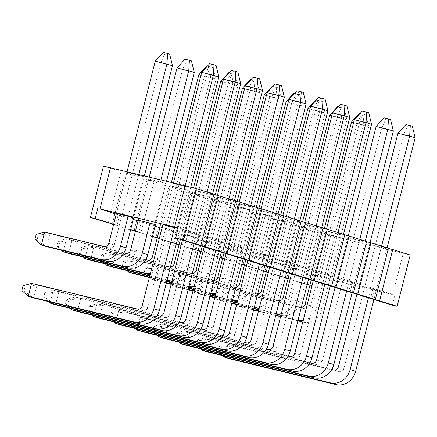 <?xml version="1.0" encoding="UTF-8"?>
<svg xmlns="http://www.w3.org/2000/svg" width="437" height="437" viewBox="0 0 437 437"><rect width="100%" height="100%" fill="white"/><g stroke="black" fill="none" stroke-linecap="round" stroke-linejoin="round"><path stroke-width="0.33" stroke-dasharray="2.19 1.64" d="M36.205 234.423L38.265 235.062L37.03 239.908L34.971 239.268M37.03 239.908L46.863 246.703L50.162 233.773L44.667 232.069M155.255 61.12L160.745 62.824L114.303 245.037A4.173 3.764 -72.8 0 1 109.611 248.189L50.162 233.773L38.265 235.062M169.654 54.139L165.262 53.074L160.745 62.824L172.457 65.659M144.357 175.898L133.629 217.981L144.134 176.767L126.932 172.222L144.134 176.767M138.775 174.543L128.134 216.277L138.638 175.062M133.629 217.981L116.428 213.436L127.063 171.703M165.262 53.074L163.203 52.435M60.077 241.825L58.842 246.676L56.777 246.036L58.017 241.186L60.077 241.825L71.968 240.536L66.473 238.831L124.01 252.783M58.017 241.186L66.473 238.831L63.441 250.723M58.842 246.676L68.675 253.465L71.968 240.536L131.422 254.957A4.173 3.764 -72.8 0 0 136.109 251.799L182.557 69.587L194.263 72.427M166.519 181.273L155.435 224.744L165.94 183.535L148.738 178.99L165.94 183.535M160.936 179.918L160.45 181.83M155.435 224.744L138.234 220.199L149.225 177.078M177.061 67.882L182.557 69.587L187.074 59.842L185.009 59.203M191.461 60.907L187.074 59.842M61.486 250.248L56.777 246.036M81.883 248.587L80.648 253.438L78.589 252.799L79.824 247.948L81.883 248.587L93.775 247.298L88.285 245.594L145.816 259.551M79.824 247.948L88.285 245.594L85.253 257.486M80.648 253.438L90.481 260.228L93.775 247.298L153.229 261.719A4.173 3.764 -72.8 0 0 157.915 258.567L204.363 76.349L216.069 79.19L169.627 261.402A17.518 15.803 107.2 0 1 150.104 274.687M207.411 66.107L213.272 67.669L216.069 79.19L210.574 77.486L164.132 259.698A17.518 15.803 107.2 0 1 150.508 273.103M211.208 67.03L210.574 77.486L200.965 75.153M162.138 227.469L177.247 231.506L160.046 226.961L171.391 182.453M198.868 74.645L204.363 76.349L208.881 66.604L206.821 65.965M213.272 67.669L208.881 66.604M83.292 257.011L78.589 252.799M103.689 255.355L102.455 260.201L100.395 259.562L101.63 254.716L103.689 255.355L115.587 254.066L110.091 252.362L169.545 266.778A4.173 3.764 -72.8 0 0 170.457 266.87M101.63 254.716L110.091 252.362L107.06 264.248M102.455 260.201L112.287 266.991L115.587 254.066L175.035 268.482A4.173 3.764 -72.8 0 0 179.727 265.33L226.169 83.112L237.881 85.952L191.433 268.171A17.518 15.803 107.2 0 1 171.916 281.45M167.043 280.27L149.749 276.08M229.217 72.875L235.079 74.432L237.881 85.952L232.386 84.248L185.938 266.466A17.518 15.803 107.2 0 1 172.315 279.866M233.019 73.793L232.386 84.248L222.772 81.921M180.383 239.481L193.525 187.926M167.142 279.893A17.518 15.803 107.2 0 1 166.246 279.707L149.842 275.731M220.68 81.408L226.169 83.112L230.687 73.367L228.627 72.728M235.079 74.432L230.687 73.367M105.104 263.773L100.395 259.562M125.501 262.118L124.266 266.963L122.202 266.324L123.442 261.479L125.501 262.118L137.393 260.829L131.898 259.125L191.351 273.54A4.173 3.764 -72.8 0 0 192.264 273.638M123.442 261.479L131.898 259.125L128.866 271.011M124.266 266.963L134.099 273.759L137.393 260.829L196.847 275.244A4.173 3.764 -72.8 0 0 201.533 272.093L247.981 89.88L259.687 92.72L213.24 274.933A17.518 15.803 107.2 0 1 193.722 288.218M188.85 287.038L171.561 282.843M166.688 281.663L149.399 277.468M251.029 79.638L256.885 81.2L259.687 92.72L254.192 91.016L207.744 273.229A17.518 15.803 107.2 0 1 194.126 286.634M254.826 80.561L254.192 91.016L244.583 88.684M202.194 246.244L215.332 194.694M188.948 286.656A17.518 15.803 107.2 0 1 188.057 286.47L171.648 282.493M166.776 281.313L149.487 277.118M242.486 88.176L247.981 89.88L252.499 80.135L250.434 79.496M256.885 81.2L252.499 80.135M126.91 270.541L122.202 266.324M147.307 268.881L146.073 273.731L144.013 273.092L145.248 268.242L147.307 268.881L159.199 267.591L153.704 265.887L213.158 280.308A4.173 3.764 -72.8 0 0 214.075 280.401M145.248 268.242L153.704 265.887L150.41 278.817L155.905 280.521L159.199 267.591L218.653 282.012A4.173 3.764 -72.8 0 0 223.34 278.861L269.787 96.643L281.494 99.483L235.051 281.696A17.518 15.803 107.2 0 1 215.528 294.98M210.661 293.801L193.367 289.605M188.494 288.425L171.206 284.23M166.333 283.05L155.905 280.521L146.073 273.731M272.835 86.4L278.697 87.963L281.494 99.483L275.998 97.779L229.556 279.991A17.518 15.803 107.2 0 1 215.933 293.396M276.632 87.324L275.998 97.779L266.39 95.446M224.001 253.012L237.144 201.457M210.754 293.424A17.518 15.803 107.2 0 1 209.864 293.238L193.454 289.256M188.587 288.076L171.293 283.881M166.426 282.701L150.41 278.817L149.307 277.828M264.292 94.938L269.787 96.643L274.305 86.897L272.246 86.258M278.697 87.963L274.305 86.897M148.717 277.304L144.013 273.092M169.114 275.649L167.879 280.494L165.82 279.855L167.054 275.01L169.114 275.649L181.011 274.354L175.516 272.65L234.964 287.071A4.173 3.764 -72.8 0 0 235.882 287.164M167.054 275.01L175.516 272.65L172.222 285.579L177.712 287.284L181.011 274.354L240.459 288.775A4.173 3.764 -72.8 0 0 245.152 285.623L291.594 103.405L303.305 106.246L256.858 288.464A17.518 15.803 107.2 0 1 237.34 301.743M232.468 300.563L215.173 296.368M210.306 295.188L193.012 290.998M188.145 289.813L177.712 287.284L167.879 280.494M294.642 93.168L300.503 94.725L303.305 106.246L297.81 104.541L251.362 286.759A17.518 15.803 107.2 0 1 237.739 300.159M298.444 94.086L297.81 104.541L288.196 102.209M245.807 259.775L258.95 208.22M232.566 300.186A17.518 15.803 107.2 0 1 231.67 300.001L215.266 296.018M210.394 294.838L193.105 290.643M188.232 289.463L172.222 285.579L171.113 284.591M286.104 101.701L291.594 103.405L296.111 93.66L294.052 93.021M300.503 94.725L296.111 93.66M170.528 284.066L165.82 279.855M190.925 282.411L189.691 287.256L187.626 286.617L188.866 281.772L190.925 282.411L202.817 281.122L197.322 279.418L256.776 293.833A4.173 3.764 -72.8 0 0 257.688 293.932M188.866 281.772L197.322 279.418L194.028 292.348L199.523 294.052L202.817 281.122L262.271 295.538A4.173 3.764 -72.8 0 0 266.958 292.386L313.405 110.173L325.112 113.008L278.664 295.226A17.518 15.803 107.2 0 1 259.146 308.511M254.274 307.331L236.985 303.136M232.113 301.956L214.824 297.761M209.951 296.581L199.523 294.052L189.691 287.256M316.454 99.931L322.309 101.488L325.112 113.008L319.616 111.304L273.169 293.522A17.518 15.803 107.2 0 1 259.551 306.927M320.25 100.849L319.616 111.304L310.008 108.977M267.619 266.537L280.756 214.982M254.372 306.949A17.518 15.803 107.2 0 1 253.482 306.763L237.073 302.786M232.2 301.601L214.911 297.411M210.039 296.231L194.028 292.348L192.919 291.353M307.91 108.469L313.405 110.173L317.923 100.428L315.858 99.789M322.309 101.488L317.923 100.428M192.335 290.829L187.626 286.617M212.732 289.174L211.497 294.025L209.438 293.385L210.672 288.535L212.732 289.174L224.623 287.885L219.128 286.18L278.582 300.601A4.173 3.764 -72.8 0 0 279.5 300.694M210.672 288.535L219.128 286.18L215.834 299.11L221.33 300.814L224.623 287.885L284.077 302.306A4.173 3.764 -72.8 0 0 288.764 299.148L335.212 116.936L346.918 119.776L300.476 301.989A17.518 15.803 107.2 0 1 280.953 315.274M276.086 314.094L258.791 309.899M253.919 308.719L236.63 304.523M231.757 303.344L221.33 300.814L211.497 294.025M338.26 106.694L344.121 108.256L346.918 119.776L341.423 118.072L294.98 300.285A17.518 15.803 107.2 0 1 281.357 313.69M342.056 107.617L341.423 118.072L331.814 115.739M289.425 273.305L302.568 221.75M276.179 313.717A17.518 15.803 107.2 0 1 275.288 313.526L258.879 309.549M254.012 308.369L236.717 304.174M231.85 302.994L215.834 299.11L214.731 298.121M329.716 115.231L335.212 116.936L339.729 107.191L337.67 106.552M344.121 108.256L339.729 107.191M214.141 297.597L209.438 293.385M234.538 295.936L233.303 300.787L231.244 300.148L232.479 295.297L234.538 295.936L246.435 294.647L240.94 292.943L300.388 307.364A4.173 3.764 -72.8 0 0 301.306 307.457M232.479 295.297L240.94 292.943L237.646 305.873L243.136 307.577L246.435 294.647L305.884 309.068A4.173 3.764 -72.8 0 0 310.576 305.916L357.018 123.698L368.73 126.539L322.282 308.751A17.518 15.803 107.2 0 1 302.765 322.036M297.892 320.856L280.598 316.661M275.731 315.481L258.436 311.286M253.569 310.106L243.136 307.577L233.303 300.787M360.066 113.456L365.927 115.018L368.73 126.539L363.234 124.835L316.787 307.047A17.518 15.803 107.2 0 1 303.163 320.452M363.868 114.379L363.234 124.835L353.62 122.502M311.231 280.068L324.374 228.513M297.99 320.479A17.518 15.803 107.2 0 1 297.094 320.294L280.691 316.312M275.818 315.132L258.529 310.936M253.657 309.757L237.646 305.873L236.537 304.884M351.523 121.994L357.018 123.698L361.536 113.953L359.476 113.314M365.927 115.018L361.536 113.953M235.953 304.36L231.244 300.148M23.085 285.722L25.144 286.361L23.909 291.206L21.85 290.567M23.909 291.206L33.742 297.996L37.041 285.071L142.954 310.756A4.173 3.764 -72.8 0 0 147.646 307.604L207.171 74.077L218.877 76.917M190.761 187.222L177.657 238.635M25.144 286.361L37.041 285.071L31.546 283.367M185.195 185.801L174.56 227.53L185.064 186.32L173.352 183.48L190.554 188.025L185.064 186.32M178.067 228.617L168.343 226.393L162.848 224.689L173.489 182.961M201.675 72.373L207.171 74.077L211.688 64.332L209.623 63.693M216.075 65.397L211.688 64.332M44.896 292.484L46.956 293.123L45.721 297.974L43.656 297.335L44.896 292.484L53.352 290.13L50.321 302.016M48.365 301.546L43.656 297.335M45.721 297.974L55.554 304.764L58.848 291.834L164.765 317.519A4.173 3.764 -72.8 0 0 169.452 314.367L228.977 80.84L240.683 83.68M212.644 193.7L199.463 245.397M46.956 293.123L58.848 291.834L53.352 290.13L157.353 315.35M207.149 191.996L193.968 243.693M182.447 240.121L195.618 188.462M223.482 79.135L228.977 80.84L233.495 71.094L231.435 70.455M237.886 72.16L233.495 71.094M66.703 299.247L68.762 299.886L67.527 304.736L65.468 304.097L66.703 299.247L75.159 296.892L72.132 308.784M70.171 308.309L65.468 304.097M67.527 304.736L77.36 311.526L80.654 298.597L186.572 324.287A4.173 3.764 -72.8 0 0 191.259 321.129L250.783 87.608L262.495 90.443M234.451 200.463L221.269 252.165M68.762 299.886L80.654 298.597L75.159 296.892L179.159 322.118M228.955 198.759L215.774 250.461M204.254 246.883L217.424 195.224M245.294 85.903L250.783 87.608L255.301 77.862L253.242 77.223M259.693 78.922L255.301 77.862M88.509 306.015L90.568 306.654L89.334 311.499L87.274 310.86L88.509 306.015L96.97 303.66L93.939 315.547M91.983 315.072L87.274 310.86M89.334 311.499L99.166 318.289L102.466 305.365L208.378 331.049A4.173 3.764 -72.8 0 0 213.07 327.897L272.595 94.37L284.301 97.211M256.257 207.225L243.081 258.928M90.568 306.654L102.466 305.365L96.97 303.66L200.971 328.881M250.762 205.521L237.586 257.224M226.066 253.651L239.23 201.992M267.1 92.666L272.595 94.37L277.113 84.625L275.048 83.986M281.499 85.69L277.113 84.625M110.321 312.777L112.38 313.416L111.145 318.262L109.081 317.623L110.321 312.777L118.777 310.423L115.745 322.309M113.789 321.84L109.081 317.623M111.145 318.262L120.978 325.057L124.272 312.127L230.19 337.812A4.173 3.764 -72.8 0 0 234.877 334.66L294.401 101.133L306.108 103.973M278.069 213.993L264.888 265.691M112.38 313.416L124.272 312.127L118.777 310.423L222.777 335.643M272.573 212.289L259.392 263.986M247.872 260.414L261.042 208.755M288.906 99.428L294.401 101.133L298.919 91.388L296.86 90.749M303.311 92.453L298.919 91.388M132.127 319.54L134.186 320.179L132.952 325.03L130.892 324.391L132.127 319.54L140.583 317.186L137.557 329.077M135.596 328.602L130.892 324.391M132.952 325.03L142.784 331.82L146.078 318.89L251.996 344.58A4.173 3.764 -72.8 0 0 256.683 341.423L316.208 107.901L327.919 110.736M299.875 220.756L286.694 272.459M134.186 320.179L146.078 318.89L140.583 317.186L244.583 342.406M294.38 219.052L281.199 270.754M269.678 267.176L282.848 215.517M310.712 106.196L316.208 107.901L320.725 98.15L318.666 97.511M325.117 99.215L320.725 98.15M153.933 326.302L155.993 326.942L154.758 331.792L152.699 331.153L153.933 326.302L162.395 323.948L159.363 335.84M157.407 335.365L152.699 331.153M154.758 331.792L164.591 338.582L167.89 325.652L273.802 351.343A4.173 3.764 -72.8 0 0 278.495 348.191L338.019 114.663L349.726 117.504M321.681 227.519L308.506 279.221M155.993 326.942L167.89 325.652L162.395 323.948L266.395 349.174M316.186 225.814L303.01 277.517M291.49 273.944L304.655 222.286M332.524 112.959L338.019 114.663L342.532 104.918L340.472 104.279M346.923 105.983L342.532 104.918M175.745 333.07L177.804 333.71L176.57 338.555L174.505 337.916L175.745 333.07L184.201 330.716L181.169 342.603M179.214 342.127L174.505 337.916M176.57 338.555L186.402 345.35L189.696 332.42L295.614 358.105A4.173 3.764 -72.8 0 0 300.301 354.953L359.826 121.426L371.532 124.266M343.493 234.281L330.312 285.984M177.804 333.71L189.696 332.42L184.201 330.716L288.202 355.937M337.998 232.577L324.817 284.279M313.296 280.707L326.466 229.048M354.331 119.722L359.826 121.426L364.343 111.681L362.284 111.042M368.735 112.746L364.343 111.681M197.551 339.833L199.611 340.472L198.376 345.323L196.317 344.684L197.551 339.833L206.007 337.479L202.981 349.371M201.02 348.895L196.317 344.684M198.376 345.323L208.209 352.113L211.503 339.183L317.42 364.868A4.173 3.764 -72.8 0 0 322.107 361.716L381.632 128.188L393.344 131.029M365.299 241.049L352.118 292.746M199.611 340.472L211.503 339.183L206.007 337.479L310.008 362.699M359.804 239.345L346.623 291.042M335.103 287.47L348.273 235.811M376.137 126.484L381.632 128.188L386.15 118.443L384.09 117.804M390.541 119.509L386.15 118.443M219.358 346.596L221.417 347.235L220.182 352.085L218.123 351.446L219.358 346.596L227.819 344.241L224.787 356.133M222.832 355.658L218.123 351.446M220.182 352.085L230.015 358.875L233.314 345.946L339.227 371.636A4.173 3.764 -72.8 0 0 343.919 368.484L403.444 134.957L415.15 137.797M387.106 247.812L373.93 299.514M221.417 347.235L233.314 345.946L227.819 344.241L331.82 369.467M381.61 246.107L368.435 297.81M356.914 294.238L370.079 242.573M397.949 133.252L403.444 134.957L407.956 125.211L405.897 124.572M412.348 126.277L407.956 125.211M328.7 234.806L323.205 233.101L334.911 235.942L340.407 237.646L328.7 234.806L318.196 276.015L329.902 278.855L340.407 237.646M306.894 228.043L301.399 226.339L313.105 229.179L318.6 230.883L306.894 228.043L296.39 269.252L308.096 272.093L302.601 270.388L290.895 267.548L296.39 269.252M285.082 221.28L279.587 219.576L291.299 222.411L296.789 224.115L285.082 221.28L274.578 262.49L286.284 265.33L280.789 263.626L269.083 260.785L274.578 262.49M263.276 214.512L257.781 212.808L274.982 217.353L263.276 214.512L252.772 255.727L264.478 258.562L247.276 254.023L252.772 255.727M241.47 207.75L235.975 206.046L253.176 210.59L241.47 207.75L230.965 248.959L242.672 251.799L237.176 250.095L225.47 247.255L230.965 248.959M219.658 200.987L214.163 199.283L225.874 202.118L231.364 203.822L219.658 200.987L209.154 242.196L220.86 245.037L215.37 243.333L203.658 240.492L209.154 242.196M197.852 194.219L192.356 192.515L209.558 197.06L197.852 194.219L187.347 235.434L199.053 238.269L181.852 233.729L187.347 235.434M176.045 187.457L170.55 185.752L187.752 190.297L176.045 187.457L165.541 228.666M365.021 242.136L347.819 237.591L365.021 242.136L354.516 283.345L337.315 278.806L354.516 283.345M321.403 228.611L304.201 224.066L321.403 228.611L310.898 269.82L293.697 265.275L310.898 269.82M277.79 215.08L260.589 210.536L277.79 215.08L267.286 256.29L250.084 251.745L267.286 256.29M234.172 201.55L216.97 197.011L234.172 201.55L223.668 242.764L206.466 238.22L223.668 242.764M103.503 166.131L121.016 171.566L132.307 174.45L125.31 172.899L142.823 178.329L154.119 181.213L147.116 179.662L164.634 185.091L175.925 187.976L168.928 186.424L186.441 191.859L197.732 194.744L190.734 193.187L208.247 198.622L219.543 201.506L212.54 199.955L230.059 205.385L241.35 208.269L234.352 206.717L251.865 212.153L263.156 215.037L256.158 213.48L273.671 218.915L284.968 221.799L277.965 220.248L295.483 225.678L306.774 228.562L299.777 227.011L317.289 232.44L410.217 254.979M213.89 194.323L206.947 192.548L213.944 194.104M235.696 201.086L228.753 199.316L235.751 200.867M257.502 207.854L250.559 206.078L257.562 207.63M279.314 214.616L272.371 212.841L279.369 214.392M301.12 221.379L294.177 219.609L301.175 221.16M322.927 228.147L315.984 226.371L322.987 227.923M344.738 234.909L337.796 233.134L344.793 234.685M366.545 241.672L359.602 239.897L366.599 241.453M388.351 248.435L381.408 246.665L388.411 248.216M212.366 194.787L195.164 190.242L212.366 194.787L201.861 235.996L184.66 231.457L201.861 235.996M255.978 208.318L238.777 203.773L255.978 208.318L245.474 249.527L228.272 244.982L245.474 249.527M299.596 221.843L282.395 217.298L299.596 221.843L289.092 263.058L271.89 258.513L289.092 263.058M343.214 235.374L326.013 230.829L343.214 235.374L332.71 276.583L315.509 272.038L332.71 276.583M386.827 248.899L369.626 244.359L386.827 248.899L376.323 290.113L359.121 285.569L376.323 290.113M329.902 278.855L312.701 274.31L323.205 233.101M324.407 277.151L334.911 235.942M312.701 274.31L318.196 276.015M197.508 244.671L200.053 234.685L196.442 233.762L198.682 234.259L196.104 244.359M178.247 227.917L198.682 234.259M116.247 214.135L133.263 219.412M138.059 220.898L155.075 226.175M159.866 227.661L318.076 276.539L328.58 235.325M371.974 298.782L374.52 288.797L394.955 295.133L318.076 276.539M374.52 288.797L370.904 287.874L373.143 288.371L370.571 298.471M350.168 292.02L352.708 282.034L373.143 288.371M352.708 282.034L349.097 281.111L351.337 281.608L348.764 291.708M328.356 285.252L330.902 275.266L351.337 281.608M330.902 275.266L327.291 274.343L329.531 274.84L326.952 284.94M306.55 278.489L309.096 268.504L329.531 274.84M309.096 268.504L305.479 267.581L307.719 268.078L305.146 278.178M284.744 271.727L287.284 261.741L307.719 268.078M287.284 261.741L283.673 260.818L285.913 261.315L283.34 271.415M262.932 264.964L265.478 254.973L285.913 261.315M265.478 254.973L261.867 254.055L264.106 254.547L261.528 264.653M241.126 258.196L243.671 248.211L264.106 254.547M243.671 248.211L240.055 247.287L242.295 247.784L239.722 257.885M219.319 251.433L221.865 241.448L242.295 247.784M221.865 241.448L218.249 240.525L220.488 241.022L217.916 251.122M200.053 234.685L220.488 241.022M364.616 287.273L375.121 246.064M359.121 285.569L369.626 244.359M370.827 288.409L381.332 247.195M121.923 215.141L132.427 173.926M116.428 213.436L126.932 172.222M392.716 294.636L403.22 253.427M113.675 224.236L115.619 224.837L113.647 224.334M307.156 284.509L304.212 283.755L317.289 232.44M304.212 283.755L288.038 278.74M299.777 227.011L286.754 278.101M285.35 277.741L282.4 276.992L295.483 225.678M282.4 276.992L266.231 271.972M277.965 220.248L264.942 271.339M107.939 222.875L121.016 171.566M196.442 233.762L206.947 192.548M218.249 240.525L228.753 199.316M240.055 247.287L250.559 206.078M261.867 254.055L272.371 212.841M283.673 260.818L294.177 219.609M305.479 267.581L315.984 226.371M327.291 274.343L337.796 233.134M349.097 281.111L359.602 239.897M370.904 287.874L381.408 246.665M394.955 295.133L392.377 305.234M115.619 224.837L118.192 214.736M121.803 215.66L132.307 174.45M125.31 172.899L112.287 223.984M113.604 224.514L130.69 229.512M119.563 215.162L116.99 225.263M135.481 230.998L137.426 231.599L139.998 221.499M137.426 231.599L135.459 231.097M130.603 229.857L129.745 229.638L142.823 178.329M143.615 222.422L154.119 181.213M147.116 179.662L134.093 230.752M135.41 231.277L152.497 236.275M141.375 221.925L138.797 232.025M157.293 237.761L159.232 238.367L161.81 228.267M159.232 238.367L157.265 237.865M152.409 236.625L151.552 236.406L164.634 185.091M165.421 229.19L175.925 187.976M168.928 186.424L155.905 237.515M157.222 238.039L176.368 243.682M163.181 228.693L160.608 238.793M179.099 244.529L181.044 245.13L183.616 235.03M181.044 245.13L179.072 244.627M176.308 243.922L173.363 243.169L186.441 191.859M187.227 235.953L197.732 194.744M190.734 193.187L177.712 244.278M179.028 244.807L198.18 250.445M184.988 235.456L182.415 245.556M200.905 251.291L202.85 251.892L205.423 241.792M202.85 251.892L200.883 251.39M198.114 250.685L195.17 249.931L208.247 198.622M209.039 242.715L219.543 201.506M212.54 199.955L199.518 251.046M200.834 251.57L219.986 257.207M206.799 242.218L204.221 252.318M222.717 258.054L224.656 258.66L227.235 248.56M224.656 258.66L222.69 258.158M219.926 257.448L216.976 256.699L230.059 205.385M230.845 249.483L241.35 208.269M234.352 206.717L221.33 257.808M222.646 258.333L241.792 263.975M228.606 248.986L226.033 259.086M244.523 264.822L246.468 265.423L249.041 255.323M246.468 265.423L244.496 264.92M241.732 264.216L238.788 263.462L251.865 212.153M252.652 256.246L263.156 215.037M256.158 213.48L243.136 264.571M244.452 265.095L263.604 270.738M250.412 255.749L247.839 265.849M266.33 271.585L268.274 272.185L270.847 262.085M268.274 272.185L266.308 271.683M263.538 270.978L260.594 270.224L273.671 218.915M274.463 263.008L284.968 221.799M266.259 271.863L285.41 277.5M272.224 262.511L269.645 272.612M288.141 278.347L290.081 278.953L292.653 268.848M290.081 278.953L288.114 278.451M296.27 269.771L306.774 228.562M288.07 278.626L307.216 284.269M294.03 269.274L291.457 279.38M309.948 285.115L311.887 285.716L314.465 275.616M311.887 285.716L309.92 285.214M162.848 224.689L173.352 183.48M168.343 226.393L178.848 185.184M180.049 229.234L190.554 188.025M184.66 231.457L195.164 190.242M196.366 234.292L206.87 193.083M190.155 233.161L200.659 191.947M206.466 238.22L216.97 197.011M218.172 241.06L228.677 199.846M211.961 239.924L222.466 198.715M228.272 244.982L238.777 203.773M239.984 247.823L250.488 206.614M233.768 246.687L244.272 205.477M250.084 251.745L260.589 210.536M261.79 254.585L272.295 213.376M255.579 253.449L266.084 212.24M271.89 258.513L282.395 217.298M283.597 261.353L294.101 220.139M277.386 260.217L287.89 219.003M293.697 265.275L304.201 224.066M305.403 268.116L315.907 226.907M299.192 266.98L309.696 225.771M315.509 272.038L326.013 230.829M327.215 274.878L337.719 233.669M321.004 273.742L331.508 232.533M337.315 278.806L347.819 237.591M349.021 281.641L359.525 240.432M342.81 280.51L353.315 239.296M143.729 221.903L154.234 180.694M138.234 220.199L148.738 178.99M160.046 226.961L170.55 185.752M171.752 229.802L182.256 188.593M177.247 231.506L187.752 190.297M181.852 233.729L192.356 192.515M193.558 236.564L204.063 195.355M199.053 238.269L209.558 197.06M203.658 240.492L214.163 199.283M215.37 243.333L225.874 202.118M220.86 245.037L231.364 203.822M225.47 247.255L235.975 206.046M237.176 250.095L247.681 208.886M242.672 251.799L253.176 210.59M247.276 254.023L257.781 212.808M258.983 256.858L269.487 215.649M264.478 258.562L274.982 217.353M269.083 260.785L279.587 219.576M280.789 263.626L291.299 222.411M286.284 265.33L296.789 224.115M290.895 267.548L301.399 226.339M302.601 270.388L313.105 229.179M308.096 272.093L318.6 230.883M129.745 229.638L113.576 224.623M151.552 236.406L135.383 231.392M173.363 243.169L157.189 238.154M195.17 249.931L179.001 244.917M216.976 256.699L200.807 251.679M238.788 263.462L222.613 258.447M260.594 270.224L244.425 265.21M109.611 248.189L104.121 246.484M114.303 245.037L108.808 243.333M131.422 254.957L125.927 253.252M136.109 251.799L130.614 250.095M153.229 261.719L147.733 260.015M157.915 258.567L152.42 256.863M169.627 261.402L164.132 259.698M175.035 268.482L169.545 266.778M179.727 265.33L174.232 263.626M191.433 268.171L185.938 266.466M167.12 279.975L166.246 279.707M196.847 275.244L191.351 273.54M201.533 272.093L196.038 270.388M213.24 274.933L207.744 273.229M188.926 286.743L188.057 286.47M218.653 282.012L213.158 280.308M223.34 278.861L217.845 277.156M235.051 281.696L229.556 279.991M210.732 293.506L209.864 293.238M240.459 288.775L234.964 287.071M245.152 285.623L239.656 283.919M256.858 288.464L251.362 286.759M232.544 300.268L231.67 300.001M262.271 295.538L256.776 293.833M266.958 292.386L261.463 290.681M278.664 295.226L273.169 293.522M254.35 307.036L253.482 306.763M284.077 302.306L278.582 300.601M288.764 299.148L283.269 297.444M300.476 301.989L294.98 300.285M276.157 313.799L275.288 313.526M305.884 309.068L300.388 307.364M310.576 305.916L305.081 304.212M322.282 308.751L316.787 307.047M297.968 320.561L297.094 320.294M142.954 310.756L137.464 309.052M147.646 307.604L142.151 305.9M164.765 317.519L159.27 315.814M169.452 314.367L163.957 312.663M186.572 324.287L181.076 322.582M191.259 321.129L185.763 319.425M208.378 331.049L202.888 329.345M213.07 327.897L207.575 326.193M230.19 337.812L224.694 336.108M234.877 334.66L229.381 332.956M251.996 344.58L246.501 342.876M256.683 341.423L251.188 339.718M273.802 351.343L268.307 349.638M278.495 348.191L272.999 346.486M295.614 358.105L290.119 356.401M300.301 354.953L294.806 353.249M317.42 364.868L311.925 363.163M322.107 361.716L316.612 360.012M339.227 371.636L333.731 369.931M343.919 368.484L338.424 366.78"/><path stroke-width="0.66" d="M44.667 232.069L41.373 244.993L34.971 239.268L36.205 234.423L44.667 232.069L104.121 246.484A4.173 3.764 -72.8 0 0 108.808 243.333L116.428 213.436L128.134 216.277L120.514 246.173A17.518 15.803 107.2 0 1 100.821 259.414L41.373 244.993L46.863 246.703L106.317 261.118L100.821 259.414M172.457 65.659L155.255 61.12L163.203 52.435L167.595 53.5L169.654 54.139L172.457 65.659L144.357 175.898M128.134 216.277L133.629 217.981L126.009 247.877A17.518 15.803 107.2 0 1 106.317 261.118M167.595 53.5L166.961 63.955L138.775 174.543M127.063 171.703L155.255 61.12M194.263 72.427L177.061 67.882L185.009 59.203L189.401 60.268L191.461 60.907L194.263 72.427L166.519 181.273M147.815 254.64L142.32 252.936L149.946 223.039L155.435 224.744L147.815 254.64A17.518 15.803 107.2 0 1 128.123 267.881L68.675 253.465L63.179 251.761L61.486 250.248M124.01 252.783L125.927 253.252A4.173 3.764 -72.8 0 0 130.614 250.095L138.234 220.199L149.946 223.039M189.401 60.268L188.768 70.723L160.936 179.918M149.225 177.078L177.061 67.882M63.441 250.723L63.179 251.761L122.633 266.177A17.518 15.803 107.2 0 0 142.32 252.936M150.104 274.687A17.518 15.803 107.2 0 1 149.935 274.649L90.481 260.228L84.986 258.524L83.292 257.011M145.816 259.551L147.733 260.015A4.173 3.764 -72.8 0 0 152.42 256.863L160.046 226.961L162.138 227.469M200.965 75.153L198.868 74.645L171.391 182.453M85.253 257.486L84.986 258.524L144.439 272.945A17.518 15.803 107.2 0 0 150.508 273.103M207.411 66.107L206.821 65.965L198.868 74.645M171.916 281.45A17.518 15.803 107.2 0 1 171.741 281.412L167.043 280.27M149.749 276.08L112.287 266.991L106.797 265.286L105.104 263.773M170.457 266.87A4.173 3.764 -72.8 0 0 174.232 263.626L180.383 239.481M222.772 81.921L220.68 81.408L193.525 187.926M107.06 264.248L106.797 265.286L149.842 275.731M172.315 279.866A17.518 15.803 107.2 0 1 167.142 279.893M229.217 72.875L228.627 72.728L220.68 81.408M193.722 288.218A17.518 15.803 107.2 0 1 193.547 288.174L188.85 287.038M171.561 282.843L166.688 281.663M149.399 277.468L134.099 273.759L128.604 272.054L126.91 270.541M192.264 273.638A4.173 3.764 -72.8 0 0 196.038 270.388L202.194 246.244M244.583 88.684L242.486 88.176L215.332 194.694M128.866 271.011L128.604 272.054L149.487 277.118M171.648 282.493L166.776 281.313M194.126 286.634A17.518 15.803 107.2 0 1 188.948 286.656M251.029 79.638L250.434 79.496L242.486 88.176M215.528 294.98A17.518 15.803 107.2 0 1 215.359 294.942L210.661 293.801M193.367 289.605L188.494 288.425M171.206 284.23L166.333 283.05M214.075 280.401A4.173 3.764 -72.8 0 0 217.845 277.156L224.001 253.012M266.39 95.446L264.292 94.938L237.144 201.457M193.454 289.256L188.587 288.076M171.293 283.881L166.426 282.701M215.933 293.396A17.518 15.803 107.2 0 1 210.754 293.424M272.835 86.4L272.246 86.258L264.292 94.938M149.307 277.828L148.717 277.304M237.34 301.743A17.518 15.803 107.2 0 1 237.165 301.705L232.468 300.563M215.173 296.368L210.306 295.188M193.012 290.998L188.145 289.813M235.882 287.164A4.173 3.764 -72.8 0 0 239.656 283.919L245.807 259.775M288.196 102.209L286.104 101.701L258.95 208.22M215.266 296.018L210.394 294.838M193.105 290.643L188.232 289.463M237.739 300.159A17.518 15.803 107.2 0 1 232.566 300.186M294.642 93.168L294.052 93.021L286.104 101.701M171.113 284.591L170.528 284.066M259.146 308.511A17.518 15.803 107.2 0 1 258.972 308.467L254.274 307.331M236.985 303.136L232.113 301.956M214.824 297.761L209.951 296.581M257.688 293.932A4.173 3.764 -72.8 0 0 261.463 290.681L267.619 266.537M310.008 108.977L307.91 108.469L280.756 214.982M237.073 302.786L232.2 301.601M214.911 297.411L210.039 296.231M259.551 306.927A17.518 15.803 107.2 0 1 254.372 306.949M316.454 99.931L315.858 99.789L307.91 108.469M192.919 291.353L192.335 290.829M280.953 315.274A17.518 15.803 107.2 0 1 280.783 315.23L276.086 314.094M258.791 309.899L253.919 308.719M236.63 304.523L231.757 303.344M279.5 300.694A4.173 3.764 -72.8 0 0 283.269 297.444L289.425 273.305M331.814 115.739L329.716 115.231L302.568 221.75M258.879 309.549L254.012 308.369M236.717 304.174L231.85 302.994M281.357 313.69A17.518 15.803 107.2 0 1 276.179 313.717M338.26 106.694L337.67 106.552L329.716 115.231M214.731 298.121L214.141 297.597M302.765 322.036A17.518 15.803 107.2 0 1 302.59 321.998L297.892 320.856M280.598 316.661L275.731 315.481M258.436 311.286L253.569 310.106M301.306 307.457A4.173 3.764 -72.8 0 0 305.081 304.212L311.231 280.068M353.62 122.502L351.523 121.994L324.374 228.513M280.691 316.312L275.818 315.132M258.529 310.936L253.657 309.757M303.163 320.452A17.518 15.803 107.2 0 1 297.99 320.479M360.066 113.456L359.476 113.314L351.523 121.994M236.537 304.884L235.953 304.36M21.85 290.567L23.085 285.722L31.546 283.367L28.252 296.291L21.85 290.567M214.015 64.758L213.382 75.213L201.675 72.373L209.623 63.693L214.015 64.758L216.075 65.397L218.877 76.917L190.761 187.222M177.657 238.635L159.352 310.445A17.518 15.803 107.2 0 1 139.66 323.686L33.742 297.996L28.252 296.291L134.164 321.982A17.518 15.803 107.2 0 0 153.857 308.741L174.56 227.53L162.848 224.689L142.151 305.9A4.173 3.764 -72.8 0 1 137.464 309.052L31.546 283.367M218.877 76.917L213.382 75.213L185.195 185.801M173.489 182.961L201.675 72.373M50.321 302.016L50.058 303.059L48.365 301.546M235.822 71.521L235.188 81.976L223.482 79.135L231.435 70.455L235.822 71.521L237.886 72.16L240.683 83.68L212.644 193.7M199.463 245.397L181.158 317.207A17.518 15.803 107.2 0 1 161.466 330.448L55.554 304.764L50.058 303.059L155.976 328.744A17.518 15.803 107.2 0 0 175.663 315.503L193.968 243.693M157.353 315.35L159.27 315.814A4.173 3.764 -72.8 0 0 163.957 312.663L182.447 240.121M240.683 83.68L235.188 81.976L207.149 191.996M195.618 188.462L223.482 79.135M72.132 308.784L71.865 309.822L70.171 308.309M257.633 78.283L257 88.738L245.294 85.903L253.242 77.223L257.633 78.283L259.693 78.922L262.495 90.443L234.451 200.463M221.269 252.165L202.97 323.97A17.518 15.803 107.2 0 1 183.278 337.211L77.36 311.526L71.865 309.822L177.783 335.507A17.518 15.803 107.2 0 0 197.475 322.266L215.774 250.461M179.159 322.118L181.076 322.582A4.173 3.764 -72.8 0 0 185.763 319.425L204.254 246.883M262.495 90.443L257 88.738L228.955 198.759M217.424 195.224L245.294 85.903M93.939 315.547L93.676 316.585L91.983 315.072M279.44 85.051L278.806 95.506L267.1 92.666L275.048 83.986L279.44 85.051L281.499 85.69L284.301 97.211L256.257 207.225M243.081 258.928L224.776 330.738A17.518 15.803 107.2 0 1 205.084 343.979L99.166 318.289L93.676 316.585L199.589 342.275A17.518 15.803 107.2 0 0 219.281 329.034L237.586 257.224M200.971 328.881L202.888 329.345A4.173 3.764 -72.8 0 0 207.575 326.193L226.066 253.651M284.301 97.211L278.806 95.506L250.762 205.521M239.23 201.992L267.1 92.666M115.745 322.309L115.483 323.353L113.789 321.84M301.246 91.814L300.612 102.269L288.906 99.428L296.86 90.749L301.246 91.814L303.311 92.453L306.108 103.973L278.069 213.993M264.888 265.691L246.583 337.501A17.518 15.803 107.2 0 1 226.89 350.742L120.978 325.057L115.483 323.353L221.401 349.037A17.518 15.803 107.2 0 0 241.087 335.796L259.392 263.986M222.777 335.643L224.694 336.108A4.173 3.764 -72.8 0 0 229.381 332.956L247.872 260.414M306.108 103.973L300.612 102.269L272.573 212.289M261.042 208.755L288.906 99.428M137.557 329.077L137.289 330.115L135.596 328.602M323.058 98.576L322.424 109.031L310.712 106.196L318.666 97.511L323.058 98.576L325.117 99.215L327.919 110.736L299.875 220.756M286.694 272.459L268.394 344.263A17.518 15.803 107.2 0 1 248.702 357.504L142.784 331.82L137.289 330.115L243.207 355.8A17.518 15.803 107.2 0 0 262.899 342.559L281.199 270.754M244.583 342.406L246.501 342.876A4.173 3.764 -72.8 0 0 251.188 339.718L269.678 267.176M327.919 110.736L322.424 109.031L294.38 219.052M282.848 215.517L310.712 106.196M159.363 335.84L159.095 336.878L157.407 335.365M344.864 105.344L344.23 115.8L332.524 112.959L340.472 104.279L344.864 105.344L346.923 105.983L349.726 117.504L321.681 227.519M308.506 279.221L290.201 351.026A17.518 15.803 107.2 0 1 270.508 364.272L164.591 338.582L159.095 336.878L265.013 362.568A17.518 15.803 107.2 0 0 284.706 349.321L303.01 277.517M266.395 349.174L268.307 349.638A4.173 3.764 -72.8 0 0 272.999 346.486L291.49 273.944M349.726 117.504L344.23 115.8L316.186 225.814M304.655 222.286L332.524 112.959M181.169 342.603L180.907 343.646L179.214 342.127M366.67 112.107L366.037 122.562L354.331 119.722L362.284 111.042L366.67 112.107L368.735 112.746L371.532 124.266L343.493 234.281M330.312 285.984L312.007 357.794A17.518 15.803 107.2 0 1 292.315 371.035L186.402 345.35L180.907 343.646L286.825 369.331A17.518 15.803 107.2 0 0 306.512 356.089L324.817 284.279M288.202 355.937L290.119 356.401A4.173 3.764 -72.8 0 0 294.806 353.249L313.296 280.707M371.532 124.266L366.037 122.562L337.998 232.577M326.466 229.048L354.331 119.722M202.981 349.371L202.713 350.408L201.02 348.895M388.482 118.869L387.848 129.325L376.137 126.484L384.09 117.804L388.482 118.869L390.541 119.509L393.344 131.029L365.299 241.049M352.118 292.746L333.819 364.556A17.518 15.803 107.2 0 1 314.127 377.797L208.209 352.113L202.713 350.408L308.631 376.093A17.518 15.803 107.2 0 0 328.324 362.852L346.623 291.042M310.008 362.699L311.925 363.163A4.173 3.764 -72.8 0 0 316.612 360.012L335.103 287.47M393.344 131.029L387.848 129.325L359.804 239.345M348.273 235.811L376.137 126.484M224.787 356.133L224.52 357.171L222.832 355.658M410.288 125.638L409.655 136.093L397.949 133.252L405.897 124.572L410.288 125.638L412.348 126.277L415.15 137.797L387.106 247.812M373.93 299.514L355.625 371.319A17.518 15.803 107.2 0 1 335.933 384.565L230.015 358.875L224.52 357.171L330.438 382.861A17.518 15.803 107.2 0 0 350.13 369.615L368.435 297.81M331.82 369.467L333.731 369.931A4.173 3.764 -72.8 0 0 338.424 366.78L356.914 294.238M415.15 137.797L409.655 136.093L381.61 246.107M370.079 242.573L397.949 133.252M200.867 245.414L183.349 239.979L175.674 238.018L196.104 244.359L200.867 245.414L213.944 194.104L196.432 188.669L185.135 185.785L103.503 166.131L90.421 217.446L95.184 218.5L113.675 224.236M222.673 252.176L205.161 246.747L197.48 244.786L217.916 251.122L222.673 252.176L235.751 200.867L213.89 194.323M219.319 251.433L226.967 253.509L240.044 202.2L235.696 201.086M240.044 202.2L257.562 207.63L244.48 258.944L239.722 257.885L219.287 251.548M241.126 258.196L248.773 260.272L261.856 208.962L257.502 207.854M261.856 208.962L279.369 214.392L266.291 265.707L261.528 264.653L241.098 258.311M262.932 264.964L270.585 267.04L283.662 215.725L279.314 214.616M283.662 215.725L301.175 221.16L288.098 272.47L283.34 271.415L262.905 265.079M284.744 271.727L292.391 273.802L305.468 222.493L301.12 221.379M305.468 222.493L322.987 227.923L309.904 279.232L305.146 278.178L284.711 271.841M306.55 278.489L314.198 280.565L327.28 229.256L322.927 228.147M327.28 229.256L344.793 234.685L331.716 286L326.952 284.94L306.517 278.604M328.356 285.252L336.009 287.327L349.087 236.018L344.738 234.909M349.087 236.018L366.599 241.453L353.522 292.763L348.764 291.708L328.329 285.366M350.168 292.02L357.816 294.096L370.893 242.781L366.545 241.672M370.893 242.781L388.411 248.216L375.328 299.525L370.571 298.471L350.135 292.135M392.705 249.549L410.217 254.979L397.14 306.293L379.622 300.858L392.705 249.549L388.351 248.435M175.674 238.018L178.247 227.917L99.997 208.897L110.501 167.682M174.631 226.994L185.135 185.785M178.067 228.617L174.56 227.53M99.997 208.897L116.247 214.135M133.263 219.412L138.059 220.898M155.075 226.175L159.866 227.661M196.432 188.669L183.349 239.979M113.647 224.334L90.421 217.446M288.038 278.74L286.694 278.32L288.07 278.626M266.231 271.972L264.888 271.557L266.259 271.863M218.238 195.432L205.161 246.747M379.622 300.858L371.974 298.782M397.14 306.293L392.377 305.234L371.942 298.897M97.757 208.4L95.184 218.5M112.287 223.984L113.604 224.514M135.459 231.097L130.603 229.857M134.093 230.752L135.41 231.277M157.265 237.865L152.409 236.625M155.905 237.515L157.222 238.039M179.072 244.627L176.308 243.922M177.712 244.278L179.028 244.807M200.883 251.39L198.114 250.685M199.518 251.046L200.834 251.57M222.69 258.158L219.926 257.448M221.33 257.808L222.646 258.333M244.496 264.92L241.732 264.216M243.136 264.571L244.452 265.095M266.308 271.683L263.538 270.978M288.114 278.451L285.35 277.741M309.92 285.214L307.156 284.509M307.216 284.269L309.948 285.115M285.41 277.5L288.141 278.347M263.604 270.738L266.33 271.585M241.792 263.975L244.523 264.822M219.986 257.207L222.717 258.054M198.18 250.445L200.905 251.291M176.368 243.682L179.099 244.529M152.497 236.275L157.293 237.761M130.69 229.512L135.481 230.998M244.48 258.944L226.967 253.509M266.291 265.707L248.773 260.272M288.098 272.47L270.585 267.04M309.904 279.232L292.391 273.802M331.716 286L314.198 280.565M353.522 292.763L336.009 287.327M375.328 299.525L357.816 294.096M113.576 224.623L112.233 224.208M135.383 231.392L134.039 230.971M157.189 238.154L155.845 237.733M179.001 244.917L177.657 244.502M200.807 251.679L199.463 251.264M222.613 258.447L221.269 258.027M244.425 265.21L243.081 264.795M126.009 247.877L120.514 246.173M128.123 267.881L122.633 266.177M149.935 274.649L144.439 272.945M171.741 281.412L167.12 279.975M193.547 288.174L188.926 286.743M215.359 294.942L210.732 293.506M237.165 301.705L232.544 300.268M258.972 308.467L254.35 307.036M280.783 315.23L276.157 313.799M302.59 321.998L297.968 320.561M159.352 310.445L153.857 308.741M139.66 323.686L134.164 321.982M181.158 317.207L175.663 315.503M161.466 330.448L155.976 328.744M202.97 323.97L197.475 322.266M183.278 337.211L177.783 335.507M224.776 330.738L219.281 329.034M205.084 343.979L199.589 342.275M246.583 337.501L241.087 335.796M226.89 350.742L221.401 349.037M268.394 344.263L262.899 342.559M248.702 357.504L243.207 355.8M290.201 351.026L284.706 349.321M270.508 364.272L265.013 362.568M312.007 357.794L306.512 356.089M292.315 371.035L286.825 369.331M333.819 364.556L328.324 362.852M314.127 377.797L308.631 376.093M355.625 371.319L350.13 369.615M335.933 384.565L330.438 382.861"/></g></svg>
